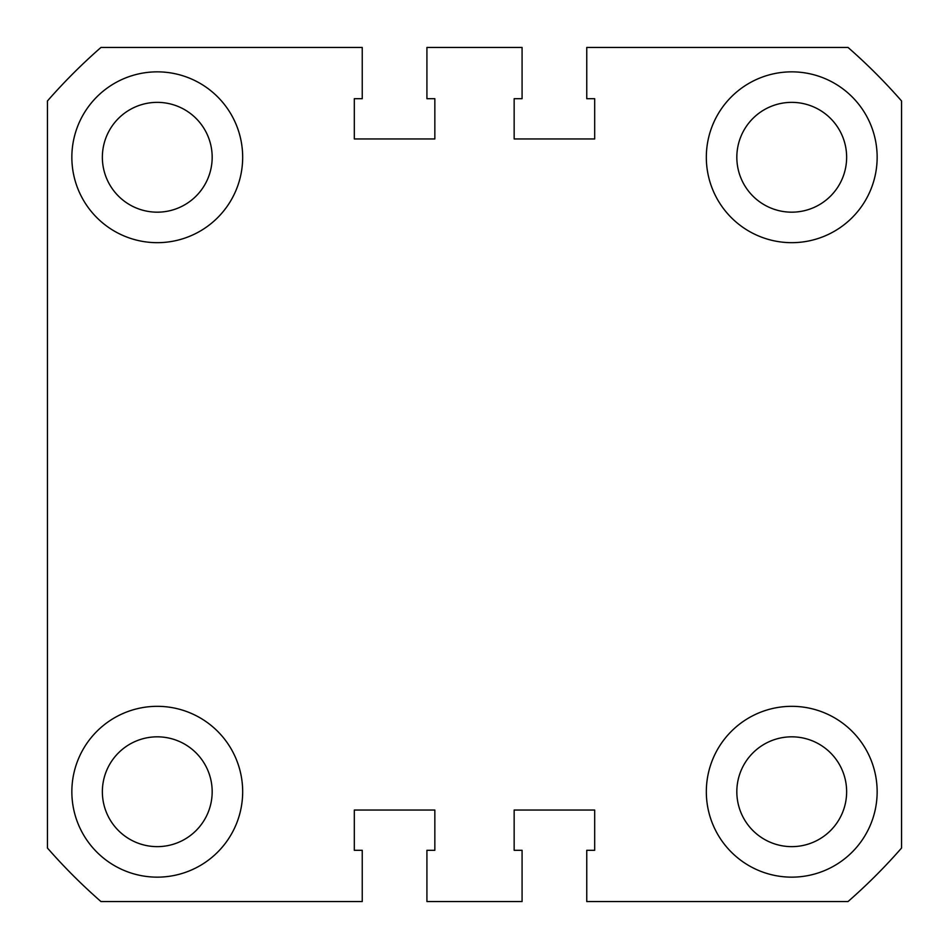 <?xml version="1.0" encoding="UTF-8"?>
<svg xmlns="http://www.w3.org/2000/svg" width="949" height="949" viewBox="0 0 949 949"><rect width="100%" height="100%" fill="white"/><g stroke="black" fill="none" stroke-linecap="round" stroke-linejoin="round"><path stroke-width="1.42" d="M71.851 157.261A85.41 85.41 0 0 0 157.261 242.671A85.41 85.41 0 0 0 242.671 157.261A85.41 85.41 0 0 0 157.261 71.851A85.41 85.41 0 0 0 71.851 157.261M706.329 157.261A85.41 85.41 0 0 0 791.739 242.671A85.41 85.41 0 0 0 877.149 157.261A85.41 85.41 0 0 0 791.739 71.851A85.41 85.41 0 0 0 706.329 157.261M71.851 791.739A85.41 85.41 0 0 0 157.261 877.149A85.41 85.41 0 0 0 242.671 791.739A85.41 85.41 0 0 0 157.261 706.329A85.41 85.41 0 0 0 71.851 791.739M706.329 791.739A85.41 85.41 0 0 0 791.739 877.149A85.41 85.41 0 0 0 877.149 791.739A85.41 85.41 0 0 0 791.739 706.329A85.41 85.41 0 0 0 706.329 791.739M736.827 157.261A54.912 54.912 0 0 0 791.739 212.173A54.912 54.912 0 0 0 846.638 157.261A54.912 54.912 0 0 0 791.739 102.362A54.912 54.912 0 0 0 736.827 157.261M102.362 157.261A54.912 54.912 0 0 0 157.261 212.173A54.912 54.912 0 0 0 212.173 157.261A54.912 54.912 0 0 0 157.261 102.362A54.912 54.912 0 0 0 102.362 157.261M102.362 791.739A54.912 54.912 0 0 0 157.261 846.638A54.912 54.912 0 0 0 212.173 791.739A54.912 54.912 0 0 0 157.261 736.827A54.912 54.912 0 0 0 102.362 791.739M736.827 791.739A54.912 54.912 0 0 0 791.739 846.638A54.912 54.912 0 0 0 846.638 791.739A54.912 54.912 0 0 0 791.739 736.827A54.912 54.912 0 0 0 736.827 791.739M901.55 100.962L901.55 848.038A567.372 567.372 0 0 1 848.038 901.55L586.755 901.55L586.755 850.304L594.679 850.304L594.679 810.043L514.156 810.043L514.156 850.304L522.08 850.304L522.08 901.55L426.92 901.55L426.92 850.304L434.844 850.304L434.844 810.043L354.321 810.043L354.321 850.304L362.245 850.304L362.245 901.55L100.962 901.55A567.372 567.372 0 0 1 47.45 848.038L47.45 100.962A567.372 567.372 0 0 1 100.962 47.45L362.245 47.45L362.245 98.696L354.321 98.696L354.321 138.957L434.844 138.957L434.844 98.696L426.92 98.696L426.92 47.45L522.08 47.45L522.08 98.696L514.156 98.696L514.156 138.957L594.679 138.957L594.679 98.696L586.755 98.696L586.755 47.45L848.038 47.45A567.372 567.372 0 0 1 901.55 100.962"/></g></svg>
